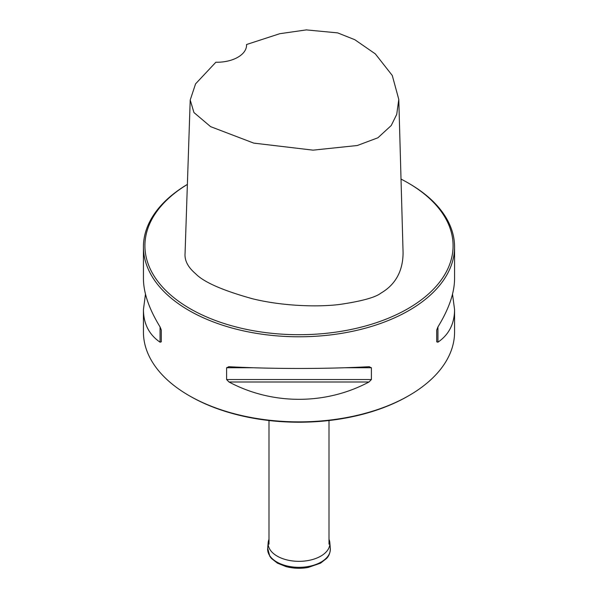 <?xml version="1.0" encoding="UTF-8"?>
<svg xmlns="http://www.w3.org/2000/svg" width="598" height="598" viewBox="0 0 598 598"><rect width="100%" height="100%" fill="white"/><g stroke="black" fill="none" stroke-linecap="round" stroke-linejoin="round"><path stroke-width="0.9" d="M145.478 294.141L143.43 309.629L143.43 332.047A155.57 89.82 0 0 0 188.998 395.562A155.57 89.82 0 0 0 409.002 395.562A155.57 89.82 0 0 0 454.57 332.047L454.57 309.629L452.522 294.141M188.998 395.562L190.044 396.168A154.09 88.96 0 0 0 407.956 396.168L409.002 395.562M187.376 184.431A154.09 88.96 0 0 0 190.044 308.658A154.09 88.96 0 0 0 407.956 308.658A154.09 88.96 0 0 0 407.956 182.853A154.09 88.96 0 0 0 401.019 179.086M190.209 100.008L185.066 253.447C184.483 260.481 187.966 267.216 195.516 273.645C203.589 282.062 222.531 290.419 252.356 298.723C281.591 305.989 317.299 307.335 340.008 304.412C361.805 301.183 375.462 297.4 380.978 293.087C389.657 288.012 402.925 277.128 403.082 252.849L398.791 99.432L396.721 114.382L391.242 125.528L377.906 137.779L357.298 145.508L313.046 150.15L253.731 143.109L210.593 126.641L193.939 112.536L190.209 100.008L195.568 83.862L215.856 62.237A29.631 17.11 0 0 0 246.563 45.142A29.631 17.11 0 0 0 246.548 44.521L246.548 45.792M409.002 183.451A155.57 89.82 180 0 1 409.002 183.459A155.57 89.82 180 0 1 454.57 246.967A155.57 89.82 180 0 1 358.531 329.947A155.57 89.82 180 0 1 188.998 310.474A155.57 89.82 180 0 1 143.43 246.967A155.57 89.82 180 0 1 187.376 184.401M143.43 309.629C143.535 323.795 149.081 334.656 160.07 342.198L161.303 341.839L161.303 330.051L160.07 326.919C149.081 309.017 143.535 292.93 143.43 278.661L143.43 246.967M229.004 366.716L226.605 367.748L226.605 379.536L229.004 381.995C272.269 405.1 325.731 405.1 368.996 381.995L371.395 379.536L371.395 367.748L368.996 366.716C325.731 369.048 272.269 369.048 229.004 366.716L228.623 366.709M369.377 366.709L368.996 366.716M454.57 246.967L454.57 278.661C454.465 292.93 448.919 309.017 437.93 326.919L436.697 330.051L436.697 341.839L437.93 342.198C448.919 334.656 454.465 323.795 454.57 309.629M246.548 44.521L279.759 33.705L306.34 29.9L337.653 32.883L354.816 39.707L375.342 53.902L392.273 75.475L398.791 99.432M436.697 341.839L436.697 330.051M329.005 539.329A30.864 17.82 180 0 1 329.827 542.633A30.864 17.82 180 0 1 299 561.335A30.864 17.82 180 0 1 268.173 542.633A30.864 17.82 180 0 1 268.995 539.329M437.93 342.198L437.93 326.919M229.004 381.995L368.996 381.995M226.605 379.536L371.395 379.536M226.605 367.748L253.231 367.748M344.769 367.748L371.395 367.748M160.07 326.919L160.07 342.198M329.827 542.633L330.32 548.329A31.358 18.104 180 0 1 299 567.323A31.358 18.104 180 0 1 267.68 548.329L268.173 542.633M268.995 420.521L268.995 544.158M329.005 420.521L329.005 544.158M407.956 182.853L409.002 183.459M330.32 548.329C330.373 554.966 326.874 558.061 326.605 558.405L320.565 563.159L308.045 567.487C300.547 568.773 293.222 568.481 286.076 566.62L277.442 563.159L271.47 558.487L269.848 556.387L267.68 548.329"/></g></svg>
